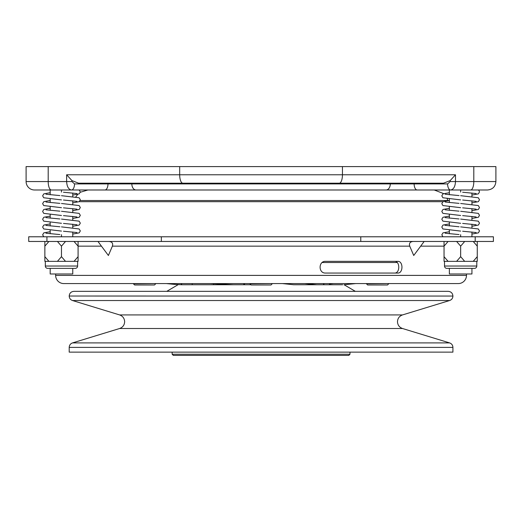 <?xml version="1.0" encoding="UTF-8"?>
<svg xmlns="http://www.w3.org/2000/svg" width="522" height="522" viewBox="0 0 522 522"><rect width="100%" height="100%" fill="white"/><g stroke="black" fill="none" stroke-linecap="round" stroke-linejoin="round"><path stroke-width="0.78" d="M80.284 192.246L87.918 189.988L359.332 189.988M414.135 183.202L414.135 183.907L447.595 183.907L450.173 181.565L450.173 180.605L443.485 183.202L78.639 183.202L71.951 180.605L71.951 181.565L74.522 183.907L84.871 183.907M471.94 236.786L471.94 232.022M471.94 227.807L471.94 224.225M471.94 220.003L471.94 216.428M471.94 212.206L471.94 208.63M471.94 204.409L471.94 200.826M471.94 196.611L471.94 193.029M449.364 233.745L449.364 230.163M449.364 225.941L449.364 222.365M449.364 218.144L449.364 214.568M449.364 210.346L449.364 206.771M449.364 202.549L449.364 198.967M449.364 194.745L449.364 189.988L438.004 189.988M72.76 236.786L72.76 232.022M72.76 227.807L72.76 224.225M72.76 220.003L72.76 216.428M72.76 212.206L72.76 208.63M72.76 204.409L72.76 200.826M72.76 196.611L72.76 193.029M50.184 233.745L50.184 230.163M50.184 225.941L50.184 222.365M50.184 218.144L50.184 214.568M50.184 210.346L50.184 206.771M50.184 202.549L50.184 198.967M50.184 194.745L50.184 189.988L37.682 189.988M55.632 273.985L55.632 275.388A8.189 8.189 0 0 0 63.821 283.577L458.303 283.577A8.189 8.189 0 0 0 466.492 275.388L466.492 273.985M397.686 273.052C403.323 273.515 403.415 260.941 397.686 261.352L325.611 261.352C318.335 260.889 318.218 273.456 325.611 273.052L397.686 273.052M413.228 241.464C410.044 241.745 408.883 243.304 409.744 246.143L413.724 255.499L424.158 241.464M97.966 241.464L108.4 255.499L112.38 246.143C113.241 243.311 112.086 241.751 108.896 241.464M84.12 189.988L61.472 189.988L61.472 192.096M44.866 236.786L43.77 236.786L42.634 234.835L43.802 232.864L50.184 231.703M61.472 234.678L61.472 236.786M487.228 189.988L460.652 189.988L460.652 192.096M444.039 236.786L460.652 236.786L460.652 234.678M471.94 195.071L478.4 193.858L479.483 191.926L479.157 190.778L478.354 189.988L477.258 189.988M46.928 236.786L493.407 236.786L493.407 241.464L28.717 241.464L28.717 236.786L46.928 236.786L46.928 241.464M45.329 261.352L45.329 266.031L77.615 266.031L77.615 261.352M444.509 261.352L444.509 266.031L476.795 266.031L476.795 261.352M47.665 268.373L50.184 268.373L50.184 273.985L72.76 273.985L72.76 268.373L75.279 268.373L47.665 268.373A2.342 2.342 0 0 1 45.329 266.031M75.279 268.373A2.342 2.342 0 0 0 77.615 266.031M446.845 268.373L449.364 268.373L449.364 273.985L471.94 273.985L471.94 268.373L474.452 268.373L446.845 268.373A2.342 2.342 0 0 1 444.509 266.031M474.452 268.373A2.342 2.342 0 0 0 476.795 266.031M397.183 262.52L322.185 262.52M272.177 283.811L271.003 284.979L251.115 284.979L249.947 283.811L272.177 283.577M452.92 347.384L69.204 347.384L69.204 352.135L452.92 352.135L452.92 347.384C452.796 345.166 451.693 343.672 449.612 342.908L72.512 342.908L119.623 328.508L402.501 328.508C399.343 327.34 397.666 325.075 397.477 321.715C397.666 318.355 399.343 316.091 402.501 314.929L449.612 300.528C451.693 299.758 452.796 298.264 452.92 296.052L69.204 296.026L452.92 296.052C452.646 293.181 451.086 291.622 448.241 291.348L73.883 291.348C71.038 291.622 69.478 293.181 69.204 296.026L69.204 296.026C69.328 298.264 70.431 299.758 72.512 300.528L449.612 300.528M329.467 283.577L329.467 284.751L324.612 284.751L342.7 284.751M244.485 283.577L244.485 284.751L250.886 284.751M282.461 283.577L293.729 284.751L316.789 284.751L312.613 284.366L312.613 283.577M181.63 283.577L181.63 284.751L233.497 284.751L225.83 284.366L225.83 283.577M349.975 354.242L348.8 355.41L173.324 355.41L172.149 354.242L349.975 354.242L349.975 352.135M213.583 283.759L213.583 284.751M155.667 283.811L154.492 284.979L134.604 284.979L133.436 283.811L155.667 283.577M388.688 283.811L387.52 284.979L367.632 284.979L366.457 283.811L388.688 283.577M80.166 200.52L449.266 200.52M442.95 201.688L79.174 201.688M471.94 189.988L34.524 189.988A8.424 8.424 0 0 1 26.1 181.565L66.633 181.565L66.633 174.779L71.951 180.605M73.406 189.988L72.76 189.988M26.1 181.565L26.1 166.59L495.9 166.59L495.9 181.565C495.398 186.68 492.592 189.493 487.476 189.988M472.586 189.988L484.162 189.988M71.951 181.565L66.633 181.565C66.94 186.648 68.558 189.453 71.481 189.988A6.081 3.041 90 0 0 74.522 183.907L131.838 183.907L131.838 183.202L390.286 183.202L390.286 183.907L414.135 183.907A6.081 3.041 90 0 0 417.176 189.988M450.173 180.605L455.491 174.779L455.491 181.565C455.184 186.648 453.566 189.453 450.643 189.988A6.081 3.041 90 0 1 447.595 183.907M324.612 284.751L316.789 284.751M304.796 283.577L312.613 284.366M323.914 283.577L323.914 284.751M323.575 283.577L323.575 284.751M166.374 283.577L174.276 284.366L174.276 283.577M181.63 284.751L174.276 284.366M181.297 283.577L181.297 284.751M192.22 283.577L192.22 284.751M210.02 283.577L233.419 284.751M243.813 283.577L243.813 284.751L233.504 284.751M244.485 284.751L243.813 284.751M210.105 283.577L225.83 284.366M343.985 284.751L355.75 283.577M333.506 283.577L329.467 283.981M477.265 261.352L477.265 256.674L473.213 261.352L477.265 261.352M464.704 261.352L460.652 256.674L456.6 261.352L473.213 261.352M448.091 261.352L444.039 261.352L444.039 256.674L448.091 261.352L456.6 261.352M78.085 261.352L78.085 256.674L74.033 261.352L78.085 261.352M65.524 261.352L61.472 256.674L57.42 261.352L74.033 261.352M48.911 261.352L44.859 261.352L44.859 256.674L48.911 261.352L57.42 261.352M444.039 256.674L444.039 246.143L448.091 241.464M444.039 241.464L444.039 246.143L420.68 246.143M477.265 256.674L477.265 241.464M473.213 241.464L477.265 246.143M464.704 241.464L460.652 246.143L456.6 241.464M460.652 256.674L460.652 246.143M44.859 256.674L44.859 246.143L48.911 241.464M44.859 241.464L44.859 246.143M78.085 256.674L78.085 241.464M74.033 241.464L78.085 246.143L101.444 246.143M65.524 241.464L61.472 246.143L57.42 241.464M61.472 256.674L61.472 246.143M325.611 261.352L394.573 261.352C400.152 261 400.139 273.411 394.573 273.052L325.611 273.052M119.623 328.508C122.781 327.34 124.458 325.075 124.647 321.715C124.458 318.355 122.781 316.091 119.623 314.929L402.501 314.929M55.632 275.388L466.492 275.388M409.744 246.143L112.38 246.143M179.679 166.59L179.679 174.779L455.491 174.779M342.445 166.59L342.445 174.779A8.424 3.158 90 0 1 339.287 183.202M473.806 166.59L473.806 181.565L495.9 181.565M48.194 166.59L48.194 181.565A8.424 3.158 -90 0 0 51.352 189.988M66.633 174.779L179.679 174.779A8.424 3.158 90 0 0 182.837 183.202M450.173 181.565L473.806 181.565A8.424 3.158 -90 0 1 470.648 189.988M136.007 189.988A6.081 4.169 90 0 1 131.838 183.907L390.286 183.907A6.081 4.169 90 0 1 386.117 189.988M104.942 189.988A6.081 3.041 90 0 0 107.989 183.907L107.989 183.202M475.19 236.786L475.19 241.464M360.774 236.786L360.774 241.464M161.344 236.786L161.344 241.464M447.798 200.52L447.204 198.738M443.589 193.584L434.206 189.988M72.76 195.071L79.227 193.858L80.31 191.926L79.174 189.988M61.472 199.893L43.718 197.76L42.634 195.822L43.815 193.864L50.184 192.709M72.76 202.869L79.227 201.655L80.31 199.724L79.129 197.76L61.472 195.685M61.472 207.691L43.718 205.557L42.634 203.626L43.815 201.662L50.184 200.507M72.76 210.666L79.227 209.452L80.31 207.521L79.129 205.557L61.472 203.482M61.472 215.495L43.718 213.354L42.634 211.423L43.815 209.459L50.184 208.304M72.76 218.464L79.227 217.256L80.31 215.325L79.129 213.361L61.472 211.279M61.472 223.292L43.718 221.152L42.634 219.22L43.815 217.256L50.184 216.108M72.76 226.267L79.227 225.054L80.31 223.122L79.129 221.158L61.472 219.077M61.472 231.089L43.718 228.956L42.634 227.018L43.815 225.06L50.184 223.905M72.76 234.065L79.227 232.851L80.31 230.92L79.129 228.956L61.472 226.881M460.652 199.893L442.897 197.76L441.814 195.822L442.989 193.864L449.364 192.709M471.94 202.869L478.4 201.655L479.483 199.724L478.309 197.76L460.652 195.685M460.652 207.691L442.897 205.557L441.814 203.626L442.989 201.662L449.364 200.507M471.94 210.666L478.4 209.452L479.483 207.521L478.309 205.557L460.652 203.482M460.652 215.495L442.897 213.354L441.814 211.423L442.989 209.459L449.364 208.304M471.94 218.464L478.4 217.256L479.483 215.325L478.309 213.361L460.652 211.279M460.652 223.292L442.897 221.152L441.814 219.22L442.989 217.256L449.364 216.108M471.94 226.267L478.4 225.054L479.483 223.122L478.309 221.158L460.652 219.077M460.652 231.089L442.897 228.956L441.814 227.018L442.989 225.06L449.364 223.905M471.94 234.065L478.4 232.851L479.483 230.92L478.309 228.956L460.652 226.881M442.95 236.786L441.814 234.835L442.976 232.864L449.364 231.703M119.623 314.929L72.512 300.528M69.204 347.384C69.328 345.166 70.431 343.672 72.512 342.908M166.759 291.348L178.002 284.751M172.149 354.242L172.149 352.135M133.436 283.811L134.604 284.979M355.358 291.348L344.122 284.751M402.501 328.508L449.612 342.908M462.655 192.233L476.123 193.551M445.181 194.23L459.047 195.574M462.655 200.03L476.123 201.348M445.181 202.027L459.047 203.371M462.655 207.834L476.123 209.146M445.181 209.824L459.047 211.169M462.655 215.632L476.123 216.95M445.181 217.622L459.047 218.966M462.655 223.429L476.123 224.747M445.012 225.334L459.047 226.77M462.655 231.226L476.123 232.544M445.181 233.223L459.047 234.567M63.475 192.233L76.943 193.551M46.001 194.23L59.867 195.574M63.475 200.03L76.943 201.348M46.001 202.027L59.867 203.371M63.475 207.834L76.943 209.146M46.001 209.824L59.867 211.169M63.475 215.632L76.943 216.95M46.001 217.622L59.867 218.966M63.475 223.429L76.943 224.747M46.001 225.426L59.867 226.77M63.475 231.226L76.943 232.544M46.001 233.223L59.867 234.567M75.801 196.944L77.674 194.425"/></g></svg>
